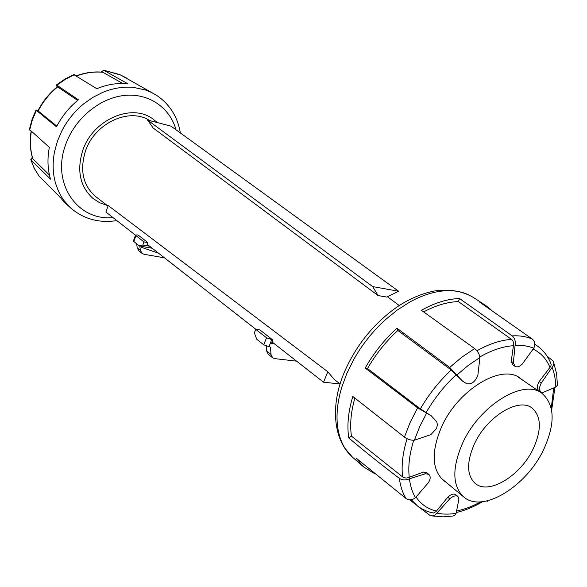 <?xml version="1.0" encoding="UTF-8"?>
<svg xmlns="http://www.w3.org/2000/svg" width="587" height="587" viewBox="0 0 587 587"><rect width="100%" height="100%" fill="white"/><g stroke="black" fill="none" stroke-linecap="round" stroke-linejoin="round"><path stroke-width="0.88" d="M116.842 220.595C99.32 223.287 84.066 219.2 71.078 208.312L64.959 202.786L58.832 195.926L38.977 176.005M32.256 157.162L30.986 159.98L50.526 179.152C47.584 169.173 47.195 158.571 49.352 147.344L29.394 129.404M38.023 110.532L36.056 110.004L36.401 110.415L56.506 126.829C61.951 116.255 69.251 107.245 78.416 99.79L56.851 85.203L56.337 85.012L57.115 86.949M73.808 74.637L96.833 88.718C107.252 84.411 117.547 82.752 127.731 83.736L103.694 70.235L101.133 72.076M120.761 75.077L156.369 95.189L151.409 92.408L145.349 89.936L133.55 87.419C123.307 86.443 112.939 88.138 102.446 92.504L92.893 97.383L83.904 103.694C74.666 111.222 67.292 120.32 61.796 130.989L57.431 141.174L54.554 151.659C52.36 162.981 52.735 173.657 55.67 183.702L58.568 191.399L61.76 197.291L63.99 200.563L71.078 208.312M31.096 131.393C29.577 140.953 30.113 150.045 32.689 158.659L49.462 175.058M37.913 110.752L56.851 126.168M77.653 100.414L57.401 86.715M122.668 83.457L102.769 72.216C94.052 71.35 85.262 72.539 76.413 75.804M533.444 448.292C541.757 429.589 541.273 416.161 531.991 408.002C518.6 397.076 486.359 416.88 474.164 444.44C466.46 462.497 466.797 475.477 475.162 483.38C488.788 495.465 521.051 475.485 533.444 448.292M462.365 443.669C451.931 468.331 452.357 486.058 463.642 496.873C482.455 513.816 526.847 486.256 543.922 448.974C555.515 423.095 554.803 404.509 541.794 393.217C523.413 378.468 479.073 405.683 462.365 443.669M491.033 309.738L485.772 305.504L479.77 302.217L532.27 339.051C534.955 341.436 535.447 344.503 533.744 348.252L522.327 363.977C519.598 366.714 517.169 367.499 515.048 366.339L513.361 362.751L515.078 345.435C515.812 341.473 514.858 338.288 512.216 335.867L459.548 298.534C447.536 298.878 434.813 302.797 421.371 310.281L474.641 348.568C477.635 350.931 479.396 353.917 479.917 357.527L477.862 375.291C475.294 381.719 471.632 384.522 466.87 383.7L462.71 381.301L449.693 367.425L396.9 328.177C384.331 339.712 373.765 352.992 365.195 368.02L417.621 407.862L431.269 415.831L436.706 421.767L437.462 424.783L436.53 428.547L430.821 434.666L414.385 440.199C410.849 440.397 407.532 439.362 404.436 437.102L352.809 396.474C348.216 411.7 346.873 425.524 348.773 437.946C364.344 451.109 381.205 464.574 399.351 478.346C402.425 480.239 405.786 480.401 409.44 478.838L425.531 473.709L428.928 474.465C430.763 476.402 430.564 479.168 428.334 482.763L415.523 497.659C412.257 500.19 409.095 500.476 406.043 498.524L356.038 458.073L363.903 467.142L374.374 473.46M409.755 499.808L413.908 503.11M418.847 506.992L430.205 515.555C432.707 516.435 434.96 515.613 436.955 513.082L449.767 498.811C453.142 495.956 455.864 495.186 457.933 496.492L458.939 498.994L456.136 513.251L454.8 515.225L453.149 515.995L443.126 516.883L431.878 515.929M486.586 501.019L487.804 501.269L489.008 500.418M553.695 362.649L556.608 373.787L557.43 385.167L555.816 387.031L543.144 392.402L540.906 392.035C539.02 390.245 539.137 387.244 541.265 383.025L552.088 367.403C553.93 365.092 554.223 362.905 552.969 360.844L547.062 356.133M354.864 398.14C350.894 412.052 349.757 424.717 351.452 436.148L348.773 437.946M351.452 436.148L402.609 476.908C404.67 478.229 406.886 478.354 409.264 477.275L423.565 472.051L426.83 472.711L428.928 474.465M411.252 499.728L417.577 506.06L421.334 508.584L427.505 511.49L433.316 513.06L435.95 511.695L447.815 497.167C451.043 494.203 453.722 493.403 455.857 494.76L457.933 496.492M396.9 328.177L397.832 330.466C385.842 341.509 375.746 354.203 367.528 368.548L365.195 368.02M459.548 298.534L458.359 301.586C447.441 301.96 435.877 305.387 423.667 311.88M540.906 392.035L538.69 390.516C536.716 388.689 536.87 385.718 539.152 381.601L550.65 366.515L551.178 364.843L550.679 362.993C547.796 356.133 543.555 350.6 537.956 346.403L534.772 344.305M515.048 366.339L512.774 364.806L511.226 361.313L513.449 345.714C513.992 343.109 513.354 341.003 511.534 339.389L458.359 301.586M462.71 381.301L451.19 369.986L397.832 330.466M367.528 368.548L420.358 408.868L431.269 415.831M445.827 482.088L443.266 480.269C431.856 469.365 431.218 451.733 441.358 427.373C457.603 389.849 501.614 363.338 520.229 378.197L522.679 380.156M266.249 346.183L266.681 351.063L268.31 354.321L272.662 357.799L271.04 354.533L270.394 347.108L263.776 344.826L256.71 339.227L254.362 332.807L255.719 329.314L259.828 329.872L272.86 340.027L266.527 337.774L255.719 329.314M296.604 361.159L274.731 358.62L272.662 357.799M274.584 343.945L271.48 343.549L272.86 340.027M157.301 122.573L152.598 118.765C131.349 102.952 92.702 119.821 82.738 150.492C76.626 170.443 79.949 186.343 92.702 198.201L99.504 202.669L107.216 205.443M149.626 120.57C129.434 107.083 94.595 123.116 85.445 151.123C79.524 170.736 83.119 186.042 96.224 197.019L108.008 206.052M384.852 296.736L378.109 295.569L372.716 286.61L398.617 291.255L386.745 297.066L384.852 296.736M398.617 291.255L170.971 126.139L147.564 120.034L153.163 128.01L378.109 295.569M147.564 120.034L372.716 286.61M340.137 383.971L334.392 379.569L327.795 371.776L108.191 205.531L105.909 212.039L135.48 235.167M340.1 383.942L323.554 382.232L272.089 341.994M255.91 329.344L147.205 244.339M323.554 382.232L327.795 371.776M142.003 246.43L141.65 247.406L158.571 253.224M164.47 257.84L144.042 254.288L142.091 253.437L140.418 250.422L139.779 246.034M136.69 244.097L137.248 247.897L138.921 250.898L142.091 253.437M152.224 248.257L138.95 245.887L142.846 245.006L149.619 246.224M133.381 241.052L138.95 245.887M137.087 234.895L138.187 235.101L147.829 242.614L143.962 241.91L135.927 235.629L135.502 235.101L137.087 234.895M146.721 245.704L147.829 242.614M143.962 241.91L142.846 245.006M39.138 176.21L34.406 168.557L30.986 159.98M29.651 130.065L32.3 120.086L36.401 110.415M176.049 129.822C169.812 107.472 148.592 92.717 123.967 95.498C99.379 98.198 74.652 118.823 65.641 144.615C51.018 183.577 77.741 221.24 113.012 217.594M56.851 85.203L65.414 79.267L74.542 74.703M103.694 70.235L120.951 75.151M38.14 111.06C43.02 101.58 49.572 93.502 57.805 86.817M76.662 75.958C85.533 72.663 94.309 71.445 102.996 72.304M32.85 158.894C30.289 150.294 29.783 141.203 31.324 131.605M426.705 413.021L419.72 426.588L414.385 440.206M417.621 407.862L410.122 422.464L404.436 437.102M399.351 478.346C400.349 486.175 402.587 492.904 406.043 498.524M352.552 457.251C331.78 438.731 330.892 402.359 344.936 370.845C356.456 345.053 373.383 324.075 395.733 307.918C407.767 299.539 420.534 293.911 434.035 291.042C449.004 288.819 462.042 290.91 473.137 297.315L467.81 294.461C461.815 291.82 455.086 290.565 447.61 290.69C435.627 290.969 422.941 294.791 409.572 302.158L397.216 310.083L385.285 319.798C372.811 331.193 362.348 344.334 353.888 359.229L346.91 373.273L341.707 387.42C337.217 402.535 335.947 416.278 337.914 428.657C339.191 436.361 341.641 443.053 345.273 448.717L352.552 457.251L363.903 467.142M436.955 513.082C442.855 514.41 449.246 514.469 456.136 513.251M409.44 478.838C410.32 486.131 412.353 492.405 415.523 497.659M532.27 339.051C526.392 336.534 519.708 335.471 512.216 335.867M474.641 348.568L461.991 357.065L449.693 367.425M555.816 387.031C555.662 379.745 554.422 373.2 552.088 367.403M533.744 348.252C528.263 345.963 522.041 345.017 515.078 345.435M479.917 357.527L468.162 365.481L456.745 375.137M423.565 472.051L425.531 473.709M447.815 497.167L449.767 498.811M539.152 381.601L541.265 383.025M511.226 361.313L513.361 362.751M511.534 339.389C500.726 340.071 489.198 343.865 476.93 350.777M451.19 369.986C439.113 381.359 428.833 394.317 420.358 408.868M407.077 438.709C402.748 452.768 401.259 465.506 402.609 476.908M413.747 440.272C409.469 453.898 407.98 466.232 409.264 477.275M455.938 374.917C444.278 385.872 434.373 398.368 426.206 412.412M513.449 345.714C502.964 346.396 491.767 350.138 479.865 356.955M549.96 367.433C546.519 359.002 540.943 352.904 533.238 349.14M551.259 408.192L553.658 388.337M456.928 510.917C464.655 509.325 472.564 506.302 480.643 501.848M416.11 497.108C421.077 504.409 427.864 509.054 436.464 511.042M271.04 354.533L266.681 351.063M271.678 339.873L268.919 346.924M266.527 337.774L263.776 344.826M137.248 247.897L140.418 250.422M135.927 235.629L133.741 241.756M36.056 110.004L31.984 119.638L29.35 129.602M39.087 176.159L34.259 168.352L30.766 159.642M103.385 70.124L119.836 74.622L126.256 77.851M74.021 74.556L64.878 79.098L56.337 85.012M180.37 132.956C177.575 116.644 169.577 104.053 156.369 95.189M57.467 86.671C49.264 93.318 42.741 101.36 37.891 110.796M440.998 478.082L463.642 496.873M517.507 376.619L541.794 393.217M473.137 297.315L485.317 305.203M536.643 345.472L534.772 344.151M554.906 387.603L551.641 410.152M482.639 501.68C473.812 506.874 465.073 510.477 456.415 512.48M416.33 505.055L409.814 499.816M399.277 305.534L387.413 296.743M135.502 235.101L133.315 241.228"/></g></svg>
